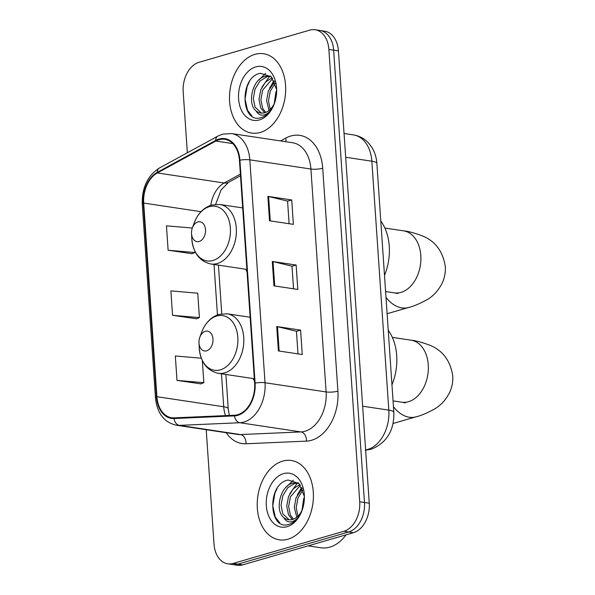 <?xml version="1.0" encoding="UTF-8"?>
<svg xmlns="http://www.w3.org/2000/svg" width="595" height="595" viewBox="0 0 595 595"><rect width="100%" height="100%" fill="white"/><g stroke="black" fill="none" stroke-linecap="round" stroke-linejoin="round"><path stroke-width="0.89" d="M253.217 378.576A44.298 30.657 -81.4 0 0 254.504 381.187M245.765 269.238A44.298 30.657 -81.4 0 0 247.051 271.848M206.22 429.709L214.022 544.098A25.072 17.352 -81.4 0 0 227.773 563.815L237.316 565.25A25.072 17.352 -81.4 0 0 242.715 564.863L353.437 532.696A25.072 17.352 -81.4 0 0 369.257 503.214L338.421 50.902A25.072 17.352 -81.4 0 0 324.669 31.185L319.894 30.471A25.072 17.352 -81.4 0 1 333.646 50.181A25.072 17.352 -81.4 0 0 319.894 30.471L315.127 29.75A25.072 17.352 -81.4 0 0 309.727 30.137L199.005 62.304A25.072 17.352 -81.4 0 0 183.186 91.786L187.343 152.766M227.773 563.815A25.072 17.352 -81.4 0 0 233.166 563.428L343.895 531.261A25.072 17.352 -81.4 0 0 359.715 501.778L364.482 502.492L333.646 50.181L364.482 502.492A25.072 17.352 -81.4 0 1 348.663 531.982A25.072 17.352 -81.4 0 0 364.482 502.492L369.257 503.214M233.166 563.428L237.941 564.142L348.663 531.982L237.941 564.142A25.072 17.352 -81.4 0 1 232.548 564.529A25.072 17.352 -81.4 0 0 237.941 564.142L242.715 564.863M254.92 54.353A40.118 27.764 -81.4 0 0 229.536 95.423A40.118 27.764 -81.4 0 0 251.618 133.072A40.118 27.764 -81.4 0 0 260.246 132.454A40.118 27.764 -81.4 0 0 285.63 91.385A40.118 27.764 -81.4 0 0 263.555 53.736A40.118 27.764 -81.4 0 0 254.92 54.353A40.118 27.764 -81.4 0 0 229.536 95.423A40.118 27.764 -81.4 0 0 251.618 133.072A40.118 27.764 -81.4 0 0 260.246 132.454A40.118 27.764 -81.4 0 0 285.63 91.385A40.118 27.764 -81.4 0 0 263.555 53.736A40.118 27.764 -81.4 0 0 254.92 54.353M282.655 461.11A40.118 27.764 -81.4 0 0 257.263 502.18A40.118 27.764 -81.4 0 0 279.345 539.829A40.118 27.764 -81.4 0 0 287.973 539.211A40.118 27.764 -81.4 0 0 313.364 498.141A40.118 27.764 -81.4 0 0 291.282 460.493A40.118 27.764 -81.4 0 0 282.655 461.11A40.118 27.764 -81.4 0 0 257.263 502.18A40.118 27.764 -81.4 0 0 279.345 539.829A40.118 27.764 -81.4 0 0 287.973 539.211A40.118 27.764 -81.4 0 0 313.364 498.141A40.118 27.764 -81.4 0 0 291.282 460.493A40.118 27.764 -81.4 0 0 282.655 461.11M219.02 139.713A26.745 18.512 98.6 0 1 224.776 139.304A26.745 18.512 98.6 0 1 239.443 160.33L254.638 383.232A26.745 18.512 98.6 0 1 234.504 415.228L174.067 417.861A26.745 18.512 98.6 0 1 171.576 417.735A26.745 18.512 98.6 0 1 156.909 396.701L143.707 203.066A26.745 18.512 98.6 0 1 157.37 172.952L215.814 141.052A26.745 18.512 98.6 0 1 219.02 139.713M218.975 139.066A27.415 18.973 -81.4 0 0 215.688 140.435L157.244 172.334A27.415 18.973 -81.4 0 0 143.239 203.2L156.44 396.835A27.415 18.973 -81.4 0 0 174.023 418.53L234.467 415.89A27.415 18.973 -81.4 0 0 255.106 383.098L239.911 160.196A27.415 18.973 -81.4 0 0 218.975 139.066M278.393 350.931L302.253 354.523L300.587 330.121L276.727 326.529L278.393 350.931M297.991 353.884L296.444 331.266L277.486 326.67A6.686 1.465 176.1 0 0 276.727 326.529M296.451 331.318L300.587 330.121M269.513 220.775L293.38 224.36L291.714 199.957L267.854 196.365L269.513 220.775M289.118 223.72L287.571 201.103L268.613 196.514A6.686 1.465 176.1 0 0 267.854 196.365M287.578 201.155L291.714 199.957M273.953 285.853L297.812 289.445L296.146 265.035L272.287 261.45L273.953 285.853M293.551 288.798L292.011 266.188L273.046 261.592A6.686 1.465 176.1 0 0 272.287 261.45M292.011 266.24L296.146 265.035M359.715 501.778L328.879 49.467A25.072 17.352 -81.4 0 0 315.127 29.75M192.319 228.041L166.451 225.825L168.117 250.227L191.969 253.693M201.318 358.212L175.324 355.981L176.99 380.391L200.842 383.857M172.55 315.305L199.407 317.611L197.748 293.201L170.891 290.903L172.55 315.305L196.402 318.771M199.407 317.611L196.179 318.861M168.117 250.227L194.974 252.525L194.885 251.276M194.974 252.525L191.739 253.782M176.99 380.391L203.847 382.689L202.345 360.607M203.847 382.689L200.612 383.946M274.228 103.656L275.916 92.091L276.668 90.299M269.022 110.439L266.575 100.562L268.345 90.953L274.607 81.731M270.204 109.391L268.471 100.815L270.234 91.236L275.225 83.211M264.589 112.745L260.759 108.007L258.996 99.425L260.766 89.815L265.437 82.125L272.079 77.707M265.66 112.396L262.655 108.297L260.893 99.707L262.663 90.098L272.688 78.488M276.66 89.681L271.201 76.748L260.394 73.282C239.071 76.993 240.908 123.053 260.089 117.907L261.086 117.661C265.4 116.337 269.052 113.229 272.056 108.335C269.423 112.462 266.404 114.731 262.975 115.125C260.052 115.363 257.739 113.935 256.051 110.849A18.891 13.075 -81.4 0 0 260.736 112.983A18.891 13.075 -81.4 0 0 264.805 112.686A18.891 13.075 -81.4 0 0 274.317 103.456M256.051 110.849C246.88 103.976 252.332 78.704 265.236 76.361L270.784 76.353M261.48 113.057L255.076 107.152L253.314 98.569L255.084 88.96L260.082 80.927L267.125 76.643L270.599 76.301M255.776 66.885A27.244 18.861 -81.4 0 0 238.588 98.926A27.244 18.861 -81.4 0 0 259.39 119.922A27.244 18.861 -81.4 0 0 274.317 103.731A27.244 18.861 -81.4 0 0 276.615 88.454A27.244 18.861 -81.4 0 0 255.776 66.885M251.938 115.973L247.535 110.32L245.051 99.09L247.163 86.528L249.461 81.5M258.475 80.347L265.66 73.43M262.008 87.019L269.684 76.286M269.847 76.153L270.219 75.855M269.587 88.157L274.064 80.652M199.191 241.466A10.026 6.939 -81.4 0 0 205.52 229.67A10.026 6.939 -81.4 0 0 197.86 221.942A10.026 6.939 -81.4 0 0 192.363 227.9A10.026 6.939 -81.4 0 0 191.523 233.523A10.026 6.939 -81.4 0 0 199.191 241.466M384.496 275.388A45.964 31.818 -81.4 0 0 380.793 220.976M206.643 350.805A10.026 6.939 -81.4 0 0 212.973 339.009A10.026 6.939 -81.4 0 0 205.312 331.274A10.026 6.939 -81.4 0 0 199.823 337.239A10.026 6.939 -81.4 0 0 198.975 342.861A10.026 6.939 -81.4 0 0 206.643 350.805M391.956 384.727A45.964 31.818 -81.4 0 0 388.245 330.314M308.143 545.853L320.854 547.764A41.791 28.924 -81.4 0 0 329.846 547.117A41.791 28.924 -81.4 0 0 346.112 534.823M301.955 510.413L303.651 498.848L304.395 497.056M296.756 517.196L294.302 507.319L296.072 497.71L302.342 488.488M297.939 516.148L296.198 507.572L297.969 497.993L302.952 489.968M292.316 519.502L288.486 514.764L286.731 506.181L288.501 496.572L293.164 488.874L299.806 484.464M293.387 519.152L290.382 515.047L288.62 506.464L290.39 496.855L300.423 485.245M304.387 496.438L298.928 483.504L288.121 480.039C266.805 483.75 268.635 529.803 287.824 524.664L288.813 524.418C293.127 523.094 296.786 519.985 299.783 515.091C297.158 519.219 294.131 521.488 290.71 521.882C287.779 522.113 285.466 520.692 283.778 517.605A18.891 13.075 -81.4 0 0 288.471 519.732A18.891 13.075 -81.4 0 0 292.532 519.442A18.891 13.075 -81.4 0 0 302.052 510.213M283.778 517.605C274.607 510.733 280.059 485.461 292.963 483.11L298.519 483.11M289.215 519.814L282.804 513.909L281.048 505.326L282.818 495.717L287.809 487.677L294.86 483.4L298.333 483.058M283.503 473.642A27.244 18.861 -81.4 0 0 266.315 505.676A27.244 18.861 -81.4 0 0 287.125 526.679A27.244 18.861 -81.4 0 0 302.044 510.488A27.244 18.861 -81.4 0 0 304.342 495.211A27.244 18.861 -81.4 0 0 283.503 473.642M279.672 522.73L275.269 517.07L272.778 505.847L274.897 493.285L277.196 488.257M286.202 487.104L293.395 480.187M289.735 493.776L297.411 483.043M297.582 482.902L297.954 482.605M297.314 494.914L301.799 487.409M365.62 449.924A33.432 23.138 -81.4 0 0 367.725 449.448A33.432 23.138 -81.4 0 0 388.818 410.134L371.845 161.2A33.432 23.138 -81.4 0 0 353.512 134.916C359.306 135.853 364.259 138.494 368.364 142.822L371.957 147.53C374.843 152.327 376.479 157.638 376.866 163.454L393.838 412.387A16.712 3.667 -3.9 0 0 388.818 410.134L362.645 406.199M345.673 157.266L371.845 161.2A16.712 3.667 -3.9 0 1 376.866 163.454M338.421 50.902L328.879 49.467M353.437 532.696L343.895 531.261M280.595 140.941L285.779 138.107A41.791 28.924 98.6 0 1 322.713 168.236L337.908 391.138A8.36 1.837 -3.9 0 1 326.112 391.934L310.917 169.032A33.432 23.138 -81.4 0 0 292.584 142.74L231.5 133.548A33.432 23.138 98.6 0 1 249.833 159.839A8.36 1.837 176.1 0 0 239.911 160.196M337.908 391.138A41.791 28.924 98.6 0 1 311.542 440.278A41.791 28.924 98.6 0 1 306.44 441.126L246.003 443.766A41.791 28.924 98.6 0 1 226.197 432.714M305.019 431.241A33.432 23.138 -81.4 0 0 326.112 391.934L265.028 382.741A33.432 23.138 98.6 0 1 239.859 422.733L179.415 425.373A33.432 23.138 98.6 0 1 176.306 425.209L237.39 434.395A33.432 23.138 -81.4 0 0 240.499 434.558L300.936 431.925A33.432 23.138 -81.4 0 0 305.019 431.241M231.5 133.548L222.53 134.18L217.844 136.121A8.36 5.34 61.4 0 0 215.688 140.435M217.844 136.121L159.4 168.021C147.575 175.681 141.863 187.722 142.257 204.152A8.36 1.837 -3.9 0 1 143.239 203.2M156.44 396.835A8.36 1.837 176.1 0 0 155.459 397.795C157.087 413.205 164.042 422.338 176.306 425.209M174.023 418.53A8.36 5.98 87.5 0 0 179.415 425.373L240.499 434.558A8.36 5.98 -92.5 0 1 246.003 443.766M159.4 168.021A8.36 5.34 61.4 0 0 157.244 172.334M234.467 415.89A8.36 5.98 87.5 0 0 239.859 422.733L300.936 431.925A8.36 5.98 -92.5 0 1 306.44 441.126M255.106 383.098A8.36 1.837 -3.9 0 1 265.028 382.741L249.833 159.839L310.917 169.032A8.36 1.837 -3.9 0 0 322.713 168.236M285.779 138.107A8.36 5.34 -118.6 0 1 285.793 141.722M156.909 396.701L223.713 406.757A26.745 18.512 -81.4 0 0 225.55 415.615M215.814 141.052L232.831 143.611M157.37 172.952L224.174 183A26.745 18.512 -81.4 0 0 210.809 205.282M240.387 174.156L224.174 183A15.046 9.617 -118.6 0 0 228.577 182.315L221.102 189.894L215.658 204.316M143.707 203.066L201.028 211.686M214.014 264.463L217.45 314.904M221.466 373.794L223.713 406.757A15.046 3.302 -3.9 0 1 228.235 408.78L229.283 415.459M274.712 285.964L273.046 261.592M270.271 220.886L268.613 196.514M279.144 351.05L277.486 326.67M384.876 228.049L403.618 230.867A31.342 21.695 98.6 0 1 420.806 255.508A31.342 21.695 98.6 0 1 401.037 292.368A31.342 21.695 98.6 0 1 394.292 292.852L397.862 293.566M403.618 230.867C407.664 231.12 413.919 232.801 422.368 235.895C435.265 241.116 442.903 251.306 445.291 266.471C445.64 272.094 444.688 277.456 442.449 282.543C438.619 290.345 433.353 296.139 426.645 299.932C419.014 304.008 412.975 306.529 408.52 307.496A31.342 21.546 -106.2 0 1 385.999 297.351M212.928 260.498A27.638 19.129 -81.4 0 0 230.369 227.997A27.638 19.129 -81.4 0 0 209.262 206.688A27.638 19.129 -81.4 0 0 194.119 223.118C197.718 213.717 203.527 207.692 211.537 205.052L219.793 204.479A30.085 20.825 -81.4 0 1 236.349 232.712A30.085 20.825 -81.4 0 1 217.309 263.518A30.085 20.825 -81.4 0 1 210.838 263.979C199.451 261.302 193.1 252.845 191.791 238.617A27.638 19.129 -81.4 0 0 212.928 260.498M392.328 337.38L411.071 340.199A31.342 21.695 98.6 0 1 428.259 364.847A31.342 21.695 98.6 0 1 408.49 401.699A31.342 21.695 98.6 0 1 401.744 402.19L405.314 402.904M411.071 340.199C415.124 340.459 421.372 342.132 429.821 345.234C442.717 350.448 450.356 360.644 452.743 375.809C453.093 381.432 452.14 386.787 449.902 391.882C446.079 399.684 440.806 405.478 434.097 409.263C426.466 413.346 420.427 415.868 415.979 416.835A31.342 21.546 -106.2 0 1 393.451 406.69M220.381 369.837A27.638 19.129 -81.4 0 0 237.821 337.335A27.638 19.129 -81.4 0 0 216.714 316.027A27.638 19.129 -81.4 0 0 201.571 332.449C205.171 323.048 210.98 317.031 218.997 314.391L227.245 313.81A30.085 20.825 -81.4 0 1 243.801 342.051A30.085 20.825 -81.4 0 1 224.761 372.849A30.085 20.825 -81.4 0 1 218.291 373.318C206.904 370.633 200.552 362.176 199.243 347.949A27.638 19.129 -81.4 0 0 220.381 369.837M393.838 412.387C394.262 430.52 386.735 442.799 371.28 449.232L365.3 450.214M353.512 134.916L344.051 133.488M142.257 204.152L155.459 397.795M218.439 265.125L221.757 313.796M225.892 374.463L228.235 408.78M240.499 175.808L228.577 182.315M408.52 307.496L387.114 313.714M242.693 207.923L219.793 204.479M246.88 269.409L210.838 263.979M191.523 233.523L191.791 238.617M192.363 227.9L194.119 223.118M385.597 291.543L394.292 292.852M415.979 416.835L393.05 423.491M250.145 317.254L227.245 313.81M254.333 378.74L218.291 373.318M198.975 342.861L199.243 347.949M199.823 337.239L201.571 332.449M393.057 400.881L401.744 402.19"/></g></svg>
